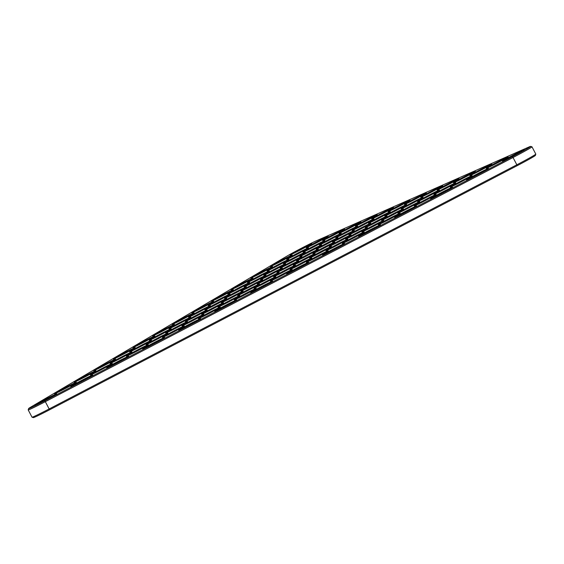 <?xml version="1.0" encoding="UTF-8"?>
<svg xmlns="http://www.w3.org/2000/svg" width="564" height="564" viewBox="0 0 564 564"><rect width="100%" height="100%" fill="white"/><g stroke="black" fill="none" stroke-linecap="round" stroke-linejoin="round"><path stroke-width="0.85" d="M316.171 240.891L528.799 147.063A19.366 0.642 152.3 0 1 530.646 146.386A19.366 0.642 152.3 0 1 512.62 156.595L44.859 400.792A19.366 0.642 152.3 0 1 28.609 408.576A19.366 0.642 152.3 0 1 31.38 406.743L286.505 256.38A19.366 0.642 152.3 0 1 316.171 240.891M28.609 408.576L28.2 409.894A20.346 0.677 -27.7 0 0 28.2 409.915A20.346 0.677 -27.7 0 0 45.268 401.716L513.021 157.518L516.843 164.794A20.346 0.677 -27.7 0 0 535.8 154.106A20.346 0.677 -27.7 0 0 535.8 154.085L531.979 146.809A20.346 0.677 -27.7 0 0 531.958 146.795L530.646 146.386M512.62 156.595L513.021 157.518A20.346 0.677 -27.7 0 0 531.979 146.809M305.857 247.039A12.373 0.409 -27.7 0 0 311.836 243.5A12.373 0.409 -27.7 0 0 300.697 248.865A12.373 0.409 -27.7 0 0 289.945 254.991A12.373 0.409 -27.7 0 0 305.857 247.039M286.23 258.601A12.373 0.409 -27.7 0 0 292.215 255.062A12.373 0.409 -27.7 0 0 281.069 260.434A12.373 0.409 -27.7 0 0 270.325 266.553A12.373 0.409 -27.7 0 0 286.23 258.601M318.949 244.17A12.373 0.409 -27.7 0 0 324.927 240.631A12.373 0.409 -27.7 0 0 313.781 246.003A12.373 0.409 -27.7 0 0 303.037 252.122A12.373 0.409 -27.7 0 0 318.949 244.17M302.593 251.389A12.373 0.409 -27.7 0 0 308.571 247.843A12.373 0.409 -27.7 0 0 297.425 253.215A12.373 0.409 -27.7 0 0 286.681 259.341A12.373 0.409 -27.7 0 0 302.593 251.389M322.213 239.82A12.373 0.409 -27.7 0 0 328.192 236.281A12.373 0.409 -27.7 0 0 317.053 241.653A12.373 0.409 -27.7 0 0 306.301 247.772A12.373 0.409 -27.7 0 0 322.213 239.82M282.966 262.951A12.373 0.409 -27.7 0 0 288.944 259.412A12.373 0.409 -27.7 0 0 277.798 264.784A12.373 0.409 -27.7 0 0 267.054 270.903A12.373 0.409 -27.7 0 0 282.966 262.951M299.322 255.732A12.373 0.409 -27.7 0 0 305.3 252.193A12.373 0.409 -27.7 0 0 294.154 257.565A12.373 0.409 -27.7 0 0 283.41 263.691A12.373 0.409 -27.7 0 0 299.322 255.732M263.339 274.52A12.373 0.409 -27.7 0 0 269.317 270.981A12.373 0.409 -27.7 0 0 258.178 276.353A12.373 0.409 -27.7 0 0 247.427 282.472A12.373 0.409 -27.7 0 0 263.339 274.52M227.355 293.301A12.373 0.409 -27.7 0 0 233.341 289.762A12.373 0.409 -27.7 0 0 222.195 295.134A12.373 0.409 -27.7 0 0 211.444 301.254A12.373 0.409 -27.7 0 0 227.355 293.301M246.983 281.739A12.373 0.409 -27.7 0 0 252.961 278.193A12.373 0.409 -27.7 0 0 241.822 283.565A12.373 0.409 -27.7 0 0 231.071 289.692A12.373 0.409 -27.7 0 0 246.983 281.739M338.569 232.601A12.373 0.409 -27.7 0 0 344.548 229.062A12.373 0.409 -27.7 0 0 333.409 234.434A12.373 0.409 -27.7 0 0 322.657 240.553A12.373 0.409 -27.7 0 0 338.569 232.601M266.61 270.17A12.373 0.409 -27.7 0 0 272.588 266.631A12.373 0.409 -27.7 0 0 261.442 272.003A12.373 0.409 -27.7 0 0 250.698 278.123A12.373 0.409 -27.7 0 0 266.61 270.17M354.925 225.381A12.373 0.409 -27.7 0 0 360.904 221.842A12.373 0.409 -27.7 0 0 349.765 227.214A12.373 0.409 -27.7 0 0 339.013 233.334A12.373 0.409 -27.7 0 0 354.925 225.381M335.305 236.951A12.373 0.409 -27.7 0 0 341.283 233.411A12.373 0.409 -27.7 0 0 330.137 238.783A12.373 0.409 -27.7 0 0 319.393 244.903A12.373 0.409 -27.7 0 0 335.305 236.951M371.281 218.169A12.373 0.409 -27.7 0 0 377.26 214.623A12.373 0.409 -27.7 0 0 366.121 219.995A12.373 0.409 -27.7 0 0 355.369 226.122A12.373 0.409 -27.7 0 0 371.281 218.169M122.691 359.832A12.373 0.409 -27.7 0 0 128.677 356.293A12.373 0.409 -27.7 0 0 117.531 361.665A12.373 0.409 -27.7 0 0 106.779 367.784A12.373 0.409 -27.7 0 0 122.691 359.832M158.674 341.051A12.373 0.409 -27.7 0 0 164.653 337.512A12.373 0.409 -27.7 0 0 153.514 342.884A12.373 0.409 -27.7 0 0 142.762 349.003A12.373 0.409 -27.7 0 0 158.674 341.051M178.302 329.482A12.373 0.409 -27.7 0 0 184.28 325.943A12.373 0.409 -27.7 0 0 173.141 331.315A12.373 0.409 -27.7 0 0 162.39 337.434A12.373 0.409 -27.7 0 0 178.302 329.482M430.17 197.992A12.373 0.409 -27.7 0 0 436.148 194.453A12.373 0.409 -27.7 0 0 425.002 199.825A12.373 0.409 -27.7 0 0 414.258 205.945A12.373 0.409 -27.7 0 0 430.17 197.992M142.318 348.27A12.373 0.409 -27.7 0 0 148.297 344.724A12.373 0.409 -27.7 0 0 137.158 350.096A12.373 0.409 -27.7 0 0 126.406 356.222A12.373 0.409 -27.7 0 0 142.318 348.27M446.526 190.773A12.373 0.409 -27.7 0 0 452.504 187.234A12.373 0.409 -27.7 0 0 441.365 192.606A12.373 0.409 -27.7 0 0 430.614 198.725A12.373 0.409 -27.7 0 0 446.526 190.773M394.187 216.78A12.373 0.409 -27.7 0 0 400.165 213.234A12.373 0.409 -27.7 0 0 389.026 218.606A12.373 0.409 -27.7 0 0 378.275 224.733A12.373 0.409 -27.7 0 0 394.187 216.78M410.543 209.561A12.373 0.409 -27.7 0 0 416.521 206.022A12.373 0.409 -27.7 0 0 405.382 211.394A12.373 0.409 -27.7 0 0 394.631 217.514A12.373 0.409 -27.7 0 0 410.543 209.561M387.637 210.95A12.373 0.409 -27.7 0 0 393.616 207.411A12.373 0.409 -27.7 0 0 382.477 212.783A12.373 0.409 -27.7 0 0 371.725 218.902A12.373 0.409 -27.7 0 0 387.637 210.95M194.658 322.263A12.373 0.409 -27.7 0 0 200.636 318.723A12.373 0.409 -27.7 0 0 189.497 324.096A12.373 0.409 -27.7 0 0 178.746 330.222A12.373 0.409 -27.7 0 0 194.658 322.263M374.559 228.342A12.373 0.409 -27.7 0 0 380.545 224.803A12.373 0.409 -27.7 0 0 369.399 230.175A12.373 0.409 -27.7 0 0 358.648 236.295A12.373 0.409 -27.7 0 0 374.559 228.342M207.735 304.87A12.373 0.409 -27.7 0 0 213.714 301.331A12.373 0.409 -27.7 0 0 202.568 306.703A12.373 0.409 -27.7 0 0 191.823 312.823A12.373 0.409 -27.7 0 0 207.735 304.87M286.244 273.131A12.373 0.409 -27.7 0 0 292.222 269.592A12.373 0.409 -27.7 0 0 281.083 274.964A12.373 0.409 -27.7 0 0 270.332 281.083A12.373 0.409 -27.7 0 0 286.244 273.131M243.711 286.089A12.373 0.409 -27.7 0 0 249.697 282.543A12.373 0.409 -27.7 0 0 238.551 287.915A12.373 0.409 -27.7 0 0 227.8 294.041A12.373 0.409 -27.7 0 0 243.711 286.089M279.695 267.301A12.373 0.409 -27.7 0 0 285.673 263.762A12.373 0.409 -27.7 0 0 274.534 269.134A12.373 0.409 -27.7 0 0 263.783 275.253A12.373 0.409 -27.7 0 0 279.695 267.301M413.814 205.211A12.373 0.409 -27.7 0 0 419.792 201.672A12.373 0.409 -27.7 0 0 408.646 207.044A12.373 0.409 -27.7 0 0 397.902 213.164A12.373 0.409 -27.7 0 0 413.814 205.211M449.797 186.43A12.373 0.409 -27.7 0 0 455.775 182.884A12.373 0.409 -27.7 0 0 444.629 188.256A12.373 0.409 -27.7 0 0 433.885 194.383A12.373 0.409 -27.7 0 0 449.797 186.43M466.153 179.211A12.373 0.409 -27.7 0 0 472.131 175.672A12.373 0.409 -27.7 0 0 460.985 181.044A12.373 0.409 -27.7 0 0 450.241 187.163A12.373 0.409 -27.7 0 0 466.153 179.211M358.203 235.562A12.373 0.409 -27.7 0 0 364.189 232.023A12.373 0.409 -27.7 0 0 353.043 237.395A12.373 0.409 -27.7 0 0 342.292 243.514A12.373 0.409 -27.7 0 0 358.203 235.562M302.6 265.912A12.373 0.409 -27.7 0 0 308.578 262.373A12.373 0.409 -27.7 0 0 297.439 267.745A12.373 0.409 -27.7 0 0 286.688 273.864A12.373 0.409 -27.7 0 0 302.6 265.912M351.661 229.731A12.373 0.409 -27.7 0 0 357.639 226.192A12.373 0.409 -27.7 0 0 346.493 231.564A12.373 0.409 -27.7 0 0 335.749 237.684A12.373 0.409 -27.7 0 0 351.661 229.731M315.678 248.52A12.373 0.409 -27.7 0 0 321.656 244.973A12.373 0.409 -27.7 0 0 310.51 250.346A12.373 0.409 -27.7 0 0 299.766 256.472A12.373 0.409 -27.7 0 0 315.678 248.52M266.617 284.7A12.373 0.409 -27.7 0 0 272.595 281.154A12.373 0.409 -27.7 0 0 261.456 286.526A12.373 0.409 -27.7 0 0 250.705 292.653A12.373 0.409 -27.7 0 0 266.617 284.7M230.641 303.481A12.373 0.409 -27.7 0 0 236.619 299.942A12.373 0.409 -27.7 0 0 225.473 305.314A12.373 0.409 -27.7 0 0 214.729 311.434A12.373 0.409 -27.7 0 0 230.641 303.481M341.847 242.781A12.373 0.409 -27.7 0 0 347.833 239.242A12.373 0.409 -27.7 0 0 336.687 244.614A12.373 0.409 -27.7 0 0 325.936 250.733A12.373 0.409 -27.7 0 0 341.847 242.781M250.261 291.912A12.373 0.409 -27.7 0 0 256.239 288.373A12.373 0.409 -27.7 0 0 245.1 293.745A12.373 0.409 -27.7 0 0 234.349 299.865A12.373 0.409 -27.7 0 0 250.261 291.912M338.583 247.131A12.373 0.409 -27.7 0 0 344.562 243.592A12.373 0.409 -27.7 0 0 333.416 248.957A12.373 0.409 -27.7 0 0 322.671 255.083A12.373 0.409 -27.7 0 0 338.583 247.131M214.285 310.701A12.373 0.409 -27.7 0 0 220.263 307.161A12.373 0.409 -27.7 0 0 209.117 312.534A12.373 0.409 -27.7 0 0 198.373 318.653A12.373 0.409 -27.7 0 0 214.285 310.701M322.227 254.35A12.373 0.409 -27.7 0 0 328.206 250.804A12.373 0.409 -27.7 0 0 317.06 256.176A12.373 0.409 -27.7 0 0 306.315 262.302A12.373 0.409 -27.7 0 0 322.227 254.35M106.335 367.051A12.373 0.409 -27.7 0 0 112.321 363.512A12.373 0.409 -27.7 0 0 101.175 368.884A12.373 0.409 -27.7 0 0 90.423 375.004A12.373 0.409 -27.7 0 0 106.335 367.051M233.905 299.132A12.373 0.409 -27.7 0 0 239.883 295.592A12.373 0.409 -27.7 0 0 228.744 300.964A12.373 0.409 -27.7 0 0 217.993 307.084A12.373 0.409 -27.7 0 0 233.905 299.132M125.962 355.482A12.373 0.409 -27.7 0 0 131.941 351.943A12.373 0.409 -27.7 0 0 120.802 357.315A12.373 0.409 -27.7 0 0 110.05 363.442A12.373 0.409 -27.7 0 0 125.962 355.482M161.946 336.701A12.373 0.409 -27.7 0 0 167.924 333.162A12.373 0.409 -27.7 0 0 156.785 338.534A12.373 0.409 -27.7 0 0 146.034 344.653A12.373 0.409 -27.7 0 0 161.946 336.701M197.929 317.92A12.373 0.409 -27.7 0 0 203.907 314.374A12.373 0.409 -27.7 0 0 192.761 319.746A12.373 0.409 -27.7 0 0 182.017 325.872A12.373 0.409 -27.7 0 0 197.929 317.92M377.831 223.993A12.373 0.409 -27.7 0 0 383.809 220.453A12.373 0.409 -27.7 0 0 372.67 225.826A12.373 0.409 -27.7 0 0 361.919 231.945A12.373 0.409 -27.7 0 0 377.831 223.993M269.888 280.35A12.373 0.409 -27.7 0 0 275.866 276.811A12.373 0.409 -27.7 0 0 264.727 282.176A12.373 0.409 -27.7 0 0 253.976 288.303A12.373 0.409 -27.7 0 0 269.888 280.35M305.871 261.562A12.373 0.409 -27.7 0 0 311.85 258.023A12.373 0.409 -27.7 0 0 300.704 263.395A12.373 0.409 -27.7 0 0 289.959 269.514A12.373 0.409 -27.7 0 0 305.871 261.562M518.485 153.211A12.373 0.409 -27.7 0 0 524.464 149.664A12.373 0.409 -27.7 0 0 513.325 155.037A12.373 0.409 -27.7 0 0 502.573 161.163A12.373 0.409 -27.7 0 0 518.485 153.211M181.573 325.132A12.373 0.409 -27.7 0 0 187.551 321.593A12.373 0.409 -27.7 0 0 176.405 326.965A12.373 0.409 -27.7 0 0 165.661 333.084A12.373 0.409 -27.7 0 0 181.573 325.132M397.458 212.431A12.373 0.409 -27.7 0 0 403.436 208.892A12.373 0.409 -27.7 0 0 392.29 214.257A12.373 0.409 -27.7 0 0 381.546 220.383A12.373 0.409 -27.7 0 0 397.458 212.431M86.715 378.62A12.373 0.409 -27.7 0 0 92.693 375.081A12.373 0.409 -27.7 0 0 81.547 380.446A12.373 0.409 -27.7 0 0 70.803 386.573A12.373 0.409 -27.7 0 0 86.715 378.62M50.732 397.401A12.373 0.409 -27.7 0 0 56.71 393.862A12.373 0.409 -27.7 0 0 45.571 399.234A12.373 0.409 -27.7 0 0 34.82 405.354A12.373 0.409 -27.7 0 0 50.732 397.401M70.359 385.839A12.373 0.409 -27.7 0 0 76.337 382.293A12.373 0.409 -27.7 0 0 65.191 387.665A12.373 0.409 -27.7 0 0 54.447 393.792A12.373 0.409 -27.7 0 0 70.359 385.839M502.129 160.423A12.373 0.409 -27.7 0 0 508.108 156.884A12.373 0.409 -27.7 0 0 496.969 162.256A12.373 0.409 -27.7 0 0 486.217 168.375A12.373 0.409 -27.7 0 0 502.129 160.423M453.061 182.08A12.373 0.409 -27.7 0 0 459.04 178.541A12.373 0.409 -27.7 0 0 447.901 183.906A12.373 0.409 -27.7 0 0 437.149 190.033A12.373 0.409 -27.7 0 0 453.061 182.08M145.59 343.92A12.373 0.409 -27.7 0 0 151.568 340.381A12.373 0.409 -27.7 0 0 140.429 345.753A12.373 0.409 -27.7 0 0 129.678 351.873A12.373 0.409 -27.7 0 0 145.59 343.92M417.085 200.862A12.373 0.409 -27.7 0 0 423.063 197.322A12.373 0.409 -27.7 0 0 411.917 202.695A12.373 0.409 -27.7 0 0 401.173 208.814A12.373 0.409 -27.7 0 0 417.085 200.862M436.705 189.292A12.373 0.409 -27.7 0 0 442.684 185.753A12.373 0.409 -27.7 0 0 431.545 191.126A12.373 0.409 -27.7 0 0 420.793 197.252A12.373 0.409 -27.7 0 0 436.705 189.292M420.349 196.512A12.373 0.409 -27.7 0 0 426.328 192.973A12.373 0.409 -27.7 0 0 415.189 198.345A12.373 0.409 -27.7 0 0 404.437 204.464A12.373 0.409 -27.7 0 0 420.349 196.512M188.108 316.439A12.373 0.409 -27.7 0 0 194.087 312.893A12.373 0.409 -27.7 0 0 182.947 318.265A12.373 0.409 -27.7 0 0 172.196 324.392A12.373 0.409 -27.7 0 0 188.108 316.439M433.441 193.642A12.373 0.409 -27.7 0 0 439.419 190.103A12.373 0.409 -27.7 0 0 428.273 195.475A12.373 0.409 -27.7 0 0 417.529 201.595A12.373 0.409 -27.7 0 0 433.441 193.642M400.729 208.081A12.373 0.409 -27.7 0 0 406.707 204.542A12.373 0.409 -27.7 0 0 395.561 209.914A12.373 0.409 -27.7 0 0 384.817 216.033A12.373 0.409 -27.7 0 0 400.729 208.081M482.509 171.992A12.373 0.409 -27.7 0 0 488.487 168.453A12.373 0.409 -27.7 0 0 477.341 173.825A12.373 0.409 -27.7 0 0 466.597 179.944A12.373 0.409 -27.7 0 0 482.509 171.992M403.993 203.731A12.373 0.409 -27.7 0 0 409.972 200.192A12.373 0.409 -27.7 0 0 398.833 205.564A12.373 0.409 -27.7 0 0 388.081 211.683A12.373 0.409 -27.7 0 0 403.993 203.731M168.481 328.001A12.373 0.409 -27.7 0 0 174.459 324.462A12.373 0.409 -27.7 0 0 163.32 329.834A12.373 0.409 -27.7 0 0 152.569 335.954A12.373 0.409 -27.7 0 0 168.481 328.001M148.861 339.57A12.373 0.409 -27.7 0 0 154.839 336.031A12.373 0.409 -27.7 0 0 143.693 341.403A12.373 0.409 -27.7 0 0 132.949 347.523A12.373 0.409 -27.7 0 0 148.861 339.57M184.837 320.782A12.373 0.409 -27.7 0 0 190.815 317.243A12.373 0.409 -27.7 0 0 179.676 322.615A12.373 0.409 -27.7 0 0 168.925 328.741A12.373 0.409 -27.7 0 0 184.837 320.782M129.234 351.139A12.373 0.409 -27.7 0 0 135.212 347.593A12.373 0.409 -27.7 0 0 124.073 352.965A12.373 0.409 -27.7 0 0 113.322 359.092A12.373 0.409 -27.7 0 0 129.234 351.139M165.217 332.351A12.373 0.409 -27.7 0 0 171.195 328.812A12.373 0.409 -27.7 0 0 160.049 334.184A12.373 0.409 -27.7 0 0 149.305 340.303A12.373 0.409 -27.7 0 0 165.217 332.351M204.464 309.22A12.373 0.409 -27.7 0 0 210.442 305.681A12.373 0.409 -27.7 0 0 199.303 311.053A12.373 0.409 -27.7 0 0 188.552 317.172A12.373 0.409 -27.7 0 0 204.464 309.22M381.102 219.65A12.373 0.409 -27.7 0 0 387.08 216.104A12.373 0.409 -27.7 0 0 375.934 221.476A12.373 0.409 -27.7 0 0 365.19 227.602A12.373 0.409 -27.7 0 0 381.102 219.65M201.193 313.57A12.373 0.409 -27.7 0 0 207.171 310.031A12.373 0.409 -27.7 0 0 196.032 315.396A12.373 0.409 -27.7 0 0 185.281 321.522A12.373 0.409 -27.7 0 0 201.193 313.57M384.373 215.3A12.373 0.409 -27.7 0 0 390.351 211.761A12.373 0.409 -27.7 0 0 379.205 217.126A12.373 0.409 -27.7 0 0 368.461 223.252A12.373 0.409 -27.7 0 0 384.373 215.3M296.051 260.082A12.373 0.409 -27.7 0 0 302.029 256.542A12.373 0.409 -27.7 0 0 290.89 261.915A12.373 0.409 -27.7 0 0 280.139 268.034A12.373 0.409 -27.7 0 0 296.051 260.082M312.407 252.869A12.373 0.409 -27.7 0 0 318.385 249.323A12.373 0.409 -27.7 0 0 307.246 254.695A12.373 0.409 -27.7 0 0 296.495 260.822A12.373 0.409 -27.7 0 0 312.407 252.869M289.515 268.781A12.373 0.409 -27.7 0 0 295.494 265.242A12.373 0.409 -27.7 0 0 284.348 270.614A12.373 0.409 -27.7 0 0 273.603 276.734A12.373 0.409 -27.7 0 0 289.515 268.781M273.159 276A12.373 0.409 -27.7 0 0 279.138 272.461A12.373 0.409 -27.7 0 0 267.992 277.833A12.373 0.409 -27.7 0 0 257.247 283.953A12.373 0.409 -27.7 0 0 273.159 276M309.135 257.212A12.373 0.409 -27.7 0 0 315.121 253.673A12.373 0.409 -27.7 0 0 303.975 259.045A12.373 0.409 -27.7 0 0 293.224 265.165A12.373 0.409 -27.7 0 0 309.135 257.212M276.423 271.651A12.373 0.409 -27.7 0 0 282.409 268.111A12.373 0.409 -27.7 0 0 271.263 273.484A12.373 0.409 -27.7 0 0 260.512 279.603A12.373 0.409 -27.7 0 0 276.423 271.651M292.779 264.431A12.373 0.409 -27.7 0 0 298.765 260.892A12.373 0.409 -27.7 0 0 287.619 266.264A12.373 0.409 -27.7 0 0 276.868 272.384A12.373 0.409 -27.7 0 0 292.779 264.431M364.746 226.862A12.373 0.409 -27.7 0 0 370.724 223.323A12.373 0.409 -27.7 0 0 359.578 228.695A12.373 0.409 -27.7 0 0 348.834 234.814A12.373 0.409 -27.7 0 0 364.746 226.862M240.447 290.432A12.373 0.409 -27.7 0 0 246.426 286.893A12.373 0.409 -27.7 0 0 235.28 292.265A12.373 0.409 -27.7 0 0 224.535 298.384A12.373 0.409 -27.7 0 0 240.447 290.432M469.417 174.861A12.373 0.409 -27.7 0 0 475.396 171.322A12.373 0.409 -27.7 0 0 464.257 176.694A12.373 0.409 -27.7 0 0 453.505 182.814A12.373 0.409 -27.7 0 0 469.417 174.861M328.763 245.65A12.373 0.409 -27.7 0 0 334.741 242.111A12.373 0.409 -27.7 0 0 323.602 247.476A12.373 0.409 -27.7 0 0 312.851 253.603A12.373 0.409 -27.7 0 0 328.763 245.65M368.017 222.512A12.373 0.409 -27.7 0 0 373.995 218.973A12.373 0.409 -27.7 0 0 362.849 224.345A12.373 0.409 -27.7 0 0 352.105 230.472A12.373 0.409 -27.7 0 0 368.017 222.512M260.067 278.87A12.373 0.409 -27.7 0 0 266.053 275.331A12.373 0.409 -27.7 0 0 254.907 280.696A12.373 0.409 -27.7 0 0 244.156 286.822A12.373 0.409 -27.7 0 0 260.067 278.87M345.119 238.431A12.373 0.409 -27.7 0 0 351.097 234.892A12.373 0.409 -27.7 0 0 339.958 240.264A12.373 0.409 -27.7 0 0 329.207 246.383A12.373 0.409 -27.7 0 0 345.119 238.431M256.803 283.22A12.373 0.409 -27.7 0 0 262.782 279.673A12.373 0.409 -27.7 0 0 251.636 285.046A12.373 0.409 -27.7 0 0 240.891 291.172A12.373 0.409 -27.7 0 0 256.803 283.22M224.091 297.651A12.373 0.409 -27.7 0 0 230.07 294.112A12.373 0.409 -27.7 0 0 218.924 299.484A12.373 0.409 -27.7 0 0 208.179 305.603A12.373 0.409 -27.7 0 0 224.091 297.651M237.176 294.782A12.373 0.409 -27.7 0 0 243.154 291.243A12.373 0.409 -27.7 0 0 232.016 296.615A12.373 0.409 -27.7 0 0 221.264 302.734A12.373 0.409 -27.7 0 0 237.176 294.782M348.39 234.081A12.373 0.409 -27.7 0 0 354.368 230.542A12.373 0.409 -27.7 0 0 343.222 235.914A12.373 0.409 -27.7 0 0 332.478 242.034A12.373 0.409 -27.7 0 0 348.39 234.081M89.979 374.27A12.373 0.409 -27.7 0 0 95.965 370.731A12.373 0.409 -27.7 0 0 84.819 376.103A12.373 0.409 -27.7 0 0 74.067 382.223A12.373 0.409 -27.7 0 0 89.979 374.27M485.773 167.642A12.373 0.409 -27.7 0 0 491.752 164.103A12.373 0.409 -27.7 0 0 480.613 169.475A12.373 0.409 -27.7 0 0 469.861 175.594A12.373 0.409 -27.7 0 0 485.773 167.642M109.606 362.701A12.373 0.409 -27.7 0 0 115.585 359.162A12.373 0.409 -27.7 0 0 104.446 364.534A12.373 0.409 -27.7 0 0 93.695 370.654A12.373 0.409 -27.7 0 0 109.606 362.701M332.034 241.3A12.373 0.409 -27.7 0 0 338.012 237.761A12.373 0.409 -27.7 0 0 326.866 243.133A12.373 0.409 -27.7 0 0 316.122 249.253A12.373 0.409 -27.7 0 0 332.034 241.3M325.491 250A12.373 0.409 -27.7 0 0 331.477 246.454A12.373 0.409 -27.7 0 0 320.331 251.826A12.373 0.409 -27.7 0 0 309.58 257.952A12.373 0.409 -27.7 0 0 325.491 250M361.475 231.212A12.373 0.409 -27.7 0 0 367.453 227.673A12.373 0.409 -27.7 0 0 356.314 233.045A12.373 0.409 -27.7 0 0 345.563 239.164A12.373 0.409 -27.7 0 0 361.475 231.212M253.532 287.569A12.373 0.409 -27.7 0 0 259.51 284.023A12.373 0.409 -27.7 0 0 248.371 289.395A12.373 0.409 -27.7 0 0 237.62 295.522A12.373 0.409 -27.7 0 0 253.532 287.569M217.549 306.351A12.373 0.409 -27.7 0 0 223.527 302.812A12.373 0.409 -27.7 0 0 212.388 308.184A12.373 0.409 -27.7 0 0 201.637 314.303A12.373 0.409 -27.7 0 0 217.549 306.351M220.82 302.001A12.373 0.409 -27.7 0 0 226.798 298.462A12.373 0.409 -27.7 0 0 215.659 303.834A12.373 0.409 -27.7 0 0 204.908 309.953A12.373 0.409 -27.7 0 0 220.82 302.001M535.8 154.106L535.391 155.424A19.366 0.642 152.3 0 1 517.343 165.597L516.843 164.794L49.089 408.992A20.346 0.677 -27.7 0 1 32.042 417.205A20.346 0.677 -27.7 0 1 32.021 417.191L28.2 409.915M517.343 165.597L49.59 409.795A19.366 0.642 152.3 0 1 33.354 417.614L32.042 417.205M44.859 400.792L49.59 409.795"/></g></svg>
